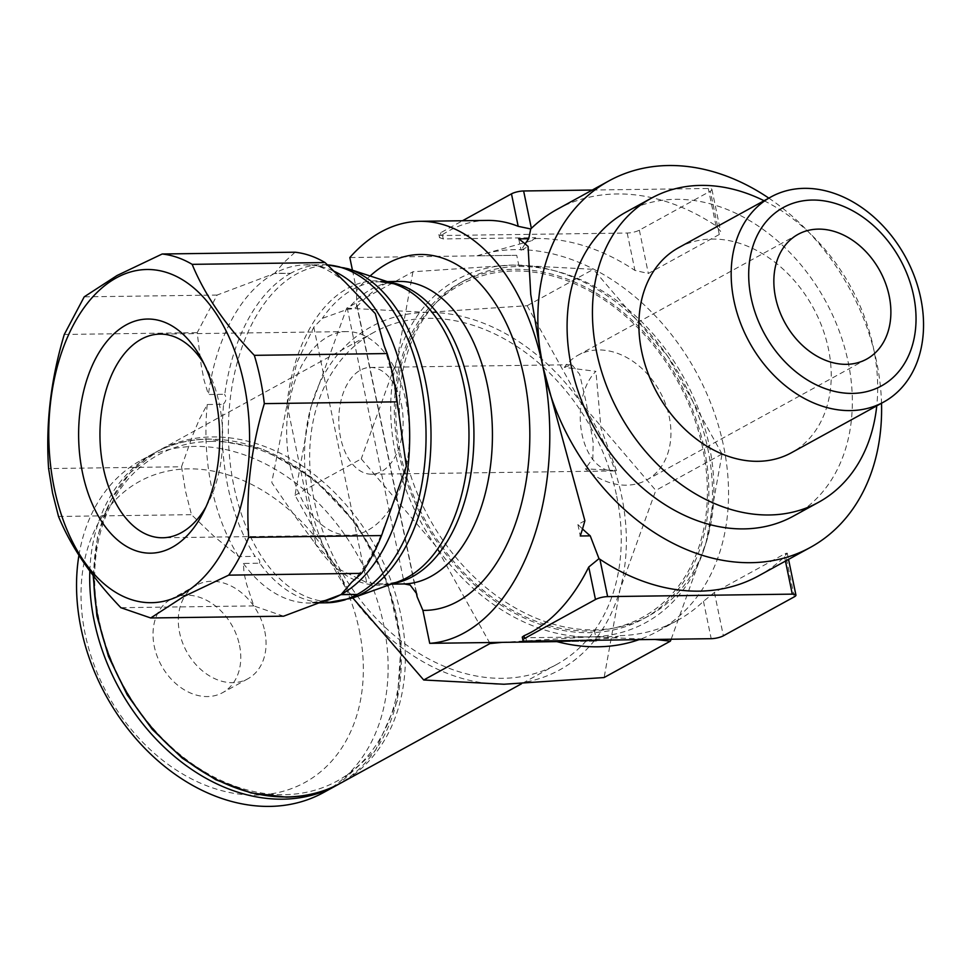 <?xml version="1.0" encoding="UTF-8"?>
<svg xmlns="http://www.w3.org/2000/svg" width="972" height="972" viewBox="0 0 972 972"><rect width="100%" height="100%" fill="white"/><g stroke="black" fill="none" stroke-linecap="round" stroke-linejoin="round"><path stroke-width="0.73" stroke-dasharray="4.86 3.65" d="M210.948 441.422A185.98 141.353 -118.8 0 1 395.956 616.054A185.98 141.353 -118.8 0 1 284.103 794.683A185.98 141.353 -118.8 0 1 99.095 620.051A185.98 141.353 -118.8 0 1 210.948 441.422M352.447 270.192L356.651 290.531L356.603 306.97L352.97 308.768L347.502 309.315L322.303 318.366L313.81 327.127L296.752 362.908L287.068 404.571L271.832 482.027A157.452 94.855 -90.8 0 0 272.026 482.987L293.702 514.419L316.094 544.757L339.52 569.434L366.699 582.544L377.27 583.795L395.883 584.063M333.177 270.848A169.067 101.853 -90.8 0 0 305.512 264.906A169.067 101.853 -90.8 0 0 305.415 264.906A169.067 101.853 -90.8 0 0 274.76 273.278L283.532 262.865L295.075 252.21M290.689 273.302A169.067 101.853 -90.8 0 0 224.787 394.28L208.397 394.498L204.047 380.149L201.058 364.366L197.207 332.667L217.12 295.051L274.311 273.509L290.689 273.302L274.748 273.278M181.545 466.767L192.833 434.909L199.515 419.029L207.218 404.522L223.609 404.303A169.067 101.853 -90.8 0 0 227.873 486.644A169.067 101.853 -90.8 0 0 255.101 556.385L238.711 556.604L213.804 536.167L191.472 514.674L185.518 491.273L181.545 466.767L48.6 468.565M283.617 616.187L253.801 605.908L246.584 584.172L244.057 573.322L243.377 563.42L259.767 563.201A169.067 101.853 -90.8 0 0 326.446 602.798M259.427 563.14C260.618 560.88 259.087 558.645 254.846 556.446M223.329 404.218C226.427 400.901 226.804 397.621 224.471 394.365M616.722 496.279A189.54 144.063 -118.8 0 1 556.713 664.435A189.54 144.063 -118.8 0 1 314.175 500.361A189.54 144.063 -118.8 0 1 374.184 332.205A189.54 144.063 -118.8 0 1 616.722 496.279M93.762 576.214A189.54 144.063 -118.8 0 1 156.796 451.652A189.54 144.063 -118.8 0 1 158.29 450.826A189.54 144.063 -118.8 0 1 212.273 436.926A189.54 144.063 -118.8 0 1 400.829 614.899A189.54 144.063 -118.8 0 1 340.82 783.055M519.048 266.498A191.314 145.411 -118.8 0 1 709.366 446.148A191.314 145.411 -118.8 0 1 648.798 615.871A191.314 145.411 -118.8 0 1 594.305 629.892A191.314 145.411 -118.8 0 1 403.988 450.255A191.314 145.411 -118.8 0 1 464.543 280.519A191.314 145.411 -118.8 0 1 519.048 266.498L516.727 255.308L477.033 255.843A209.114 158.946 -118.8 0 1 723.557 445.954A209.114 158.946 -118.8 0 1 657.364 631.472A209.114 158.946 -118.8 0 1 639.005 639.661M626.162 212.03A173.526 131.888 -118.8 0 1 848.204 362.24A173.526 131.888 -118.8 0 1 793.274 516.193M768.828 198.13A209.114 158.946 -118.8 0 1 876.61 361.863A209.114 158.946 -118.8 0 1 881.519 403.234M764.065 200.742A173.526 131.888 -118.8 0 1 873.549 348.328A173.526 131.888 -118.8 0 1 876.756 405.846M678.711 247.629A117.017 88.938 -118.8 0 1 828.448 348.936A117.017 88.938 -118.8 0 1 791.415 452.745M264.797 631.399A53.387 40.581 -118.8 0 1 247.896 678.772A53.387 40.581 -118.8 0 1 179.577 632.553A53.387 40.581 -118.8 0 1 196.478 585.18A53.387 40.581 -118.8 0 1 264.797 631.399M239.513 645.299A53.387 40.581 -118.8 0 1 222.612 692.659A53.387 40.581 -118.8 0 1 154.293 646.441A53.387 40.581 -118.8 0 1 171.194 599.08A53.387 40.581 -118.8 0 1 239.513 645.299M78.951 555.206A189.54 144.063 -118.8 0 1 141.061 460.291A189.54 144.063 -118.8 0 1 383.6 624.364A189.54 144.063 -118.8 0 1 323.591 792.52M359.251 630.123A171.74 130.54 -118.8 0 1 255.964 795.084A171.74 130.54 -118.8 0 1 85.123 633.817A171.74 130.54 -118.8 0 1 188.41 468.868A171.74 130.54 -118.8 0 1 359.251 630.123M584.877 520.713L577.903 524.54A209.114 158.946 61.2 0 0 582.507 528.95M758.646 575.825A209.114 158.946 61.2 0 0 784.538 556.749L787.235 553.129L785.352 553.505L714.396 592.483L703.461 601.303A209.114 158.946 -118.8 0 1 677.569 620.367A209.114 158.946 -118.8 0 1 617.998 635.7L614.049 637.863L577.526 640.487M352.787 597.926L295.002 495.295L310.894 407.183A195.761 148.801 61.2 0 0 309.205 500.422A195.761 148.801 61.2 0 0 349.398 593.102A195.761 148.801 61.2 0 0 503.958 684.239A195.761 148.801 61.2 0 0 620.014 589.457A195.761 148.801 61.2 0 0 621.691 496.218A195.761 148.801 61.2 0 0 581.511 403.538L655.808 490.41L620.014 589.457L604.122 677.545M722.05 454.009L667.655 356.202A195.761 148.801 -118.8 0 1 707.847 448.882A195.761 148.801 -118.8 0 1 706.158 542.121A195.761 148.801 -118.8 0 1 590.101 636.903A195.761 148.801 -118.8 0 1 435.541 545.766A195.761 148.801 -118.8 0 1 395.361 453.086A195.761 148.801 -118.8 0 1 397.038 359.847L361.244 458.869M704.299 448.93A191.314 145.411 -118.8 0 1 643.731 618.666A191.314 145.411 -118.8 0 1 398.909 453.037A191.314 145.411 -118.8 0 1 459.477 283.314A191.314 145.411 -118.8 0 1 704.299 448.93M535.572 237.703A211.118 127.186 -90.8 0 0 531.793 240.679L535.742 238.505L535.572 237.703L443.256 238.942L439.551 237.654L441.069 235.54A211.118 127.186 89.2 0 1 448.529 231.008A211.118 127.186 89.2 0 1 487.215 220.413M477.033 255.843L531.793 240.679M516.727 255.308L349.823 257.556M205.979 506.837A101.841 61.358 -90.8 0 0 208.53 502.111A101.841 61.358 -90.8 0 0 219.332 404.073A101.841 61.358 -90.8 0 0 206.732 368.51A101.841 61.358 -90.8 0 0 204.047 363.856M290.021 465.296A101.841 61.358 -90.8 0 0 349.385 535.256A101.841 61.358 -90.8 0 0 406.017 401.558A101.841 61.358 -90.8 0 0 346.652 331.586A101.841 61.358 -90.8 0 0 290.021 465.296M401.363 404.121A53.387 32.161 89.2 0 1 371.668 474.215A53.387 32.161 89.2 0 1 340.552 437.534A53.387 32.161 89.2 0 1 370.235 367.44A53.387 32.161 89.2 0 1 401.363 404.121M616.479 470.618A53.387 32.161 89.2 0 1 613.138 470.958A53.387 32.161 89.2 0 1 582.009 434.277A53.387 32.161 89.2 0 1 595.921 371.353L564.343 367.367A71.187 54.104 -118.8 0 1 578.133 355.181A71.187 54.104 -118.8 0 1 669.234 416.806A71.187 54.104 -118.8 0 1 646.696 479.961A71.187 54.104 -118.8 0 1 585.338 468.783L616.479 470.618L601 428.397L595.921 371.353M564.343 367.367L571.937 364.719L579.677 374.354L586.007 401.63L593.212 442.625L592.823 458.432L585.338 468.783M614.049 637.863A211.118 127.186 -90.8 0 0 618.168 636.502L617.998 635.7M525.123 243.899A209.114 158.946 61.2 0 0 521.114 250.314L528.088 246.487M518.732 238.869L521.114 250.314M577.903 524.54L580.272 535.985M556.92 641.629L596.614 641.095L556.92 641.629M522.256 637.073L525.84 637.741L618.168 636.502M64.298 334.453L197.207 332.667M217.12 295.051L84.212 296.837M58.514 516.46L191.472 514.674M253.801 605.908L120.88 607.694M356.53 304.26L415.943 591.17M592.276 190.038L708.284 188.483A8.894 2.163 -11.7 0 1 711.929 189.467A8.894 2.163 -11.7 0 1 710.313 191.168L639.357 230.157A8.894 2.163 -11.7 0 1 627.195 233.037L442.539 235.516A8.894 2.163 -11.7 0 1 438.894 234.544A8.894 2.163 -11.7 0 1 440.51 232.83L462.514 220.741M535.742 238.505A209.114 158.946 -118.8 0 1 634.935 270.423L648.336 273.472L719.28 234.495L720.617 231.445L716.024 225.869A209.114 158.946 61.2 0 0 557.26 209.284M527.116 305.73L581.511 403.538A195.761 148.801 61.2 0 0 426.951 312.401A195.761 148.801 61.2 0 0 310.894 407.183L346.688 308.16L412.966 271.771M412.93 271.759L397.038 359.847A195.761 148.801 -118.8 0 1 513.095 265.064A195.761 148.801 -118.8 0 1 667.655 356.202L593.357 269.329L513.095 265.064L412.954 271.747M400.33 453.025A189.54 144.063 61.2 0 0 588.886 630.998A189.54 144.063 61.2 0 0 702.878 448.943A189.54 144.063 -118.8 0 0 514.322 270.981A189.54 144.063 -118.8 0 0 400.33 453.025M671.178 639.224L706.158 542.121L722.05 454.046M501.965 642.371L590.101 636.903L654.873 639.442M361.244 458.893L435.541 545.766L489.475 642.541M527.091 305.743L593.345 269.341M346.712 308.136L426.951 312.401L527.091 305.718M722.038 454.021L655.784 490.423M295.014 495.283L361.268 458.881M89.837 571.014A189.54 144.063 -118.8 0 1 154.232 453.049A189.54 144.063 -118.8 0 1 208.227 439.162A189.54 144.063 -118.8 0 1 396.77 617.135A189.54 144.063 -118.8 0 1 336.774 785.279M393.806 283.751A152.179 91.684 -90.8 0 0 347.344 288.502A152.179 91.684 -90.8 0 0 286.679 407.402M389.128 282.22A151.28 91.137 -90.8 0 0 380.745 281.698A151.28 91.137 -90.8 0 0 353.03 289.291A151.28 91.137 -90.8 0 0 322.303 318.366M380.745 281.698L387.257 281.613M274.323 273.521A169.067 101.853 -90.8 0 0 208.409 394.498M207.243 404.522A169.067 101.853 -90.8 0 0 211.507 486.875A169.067 101.853 -90.8 0 0 238.735 556.604M243.389 563.42A169.067 101.853 -90.8 0 0 309.971 603.029A169.067 101.853 -90.8 0 0 310.068 603.017A169.067 101.853 -90.8 0 0 320.116 602.057M347.952 268.722A168.156 101.307 -90.8 0 0 296.606 273.958A168.156 101.307 -90.8 0 0 233.912 486.292A168.156 101.307 -90.8 0 0 352.386 598.072M327.212 264.846A169.067 101.853 -90.8 0 0 321.89 264.688L321.89 264.688A169.067 101.853 -90.8 0 0 291.138 273.059M314.721 542.801A152.179 91.684 -90.8 0 0 397.815 581.803L384.827 584.221A151.28 91.137 -90.8 0 0 393.186 583.467M377.27 583.795A151.28 91.137 -90.8 0 0 384.827 584.221L391.327 584.123M141.061 460.291L154.232 453.049C170.841 443.973 189.054 439.283 208.871 438.98L262.088 448.772L313.3 478.333L356.639 524.212L387.111 581.074L401.205 642.346L397.232 700.958L375.617 750.141L338.791 784.149M356.603 306.97C374.609 287.761 388.824 279.256 399.249 281.443A151.28 91.137 -90.8 0 0 371.523 289.036A151.28 91.137 -90.8 0 0 347.502 309.315L404.376 583.941M287.068 404.571L316.094 544.757M313.81 327.127L366.699 582.544M370.125 275.987A177.973 107.212 -90.8 0 0 356.651 290.531M594.305 629.892L596.614 641.095M443.256 238.942L442.539 235.516M627.195 233.037L634.935 270.423M441.069 235.54L440.51 232.83M785.449 561.099L784.538 556.749M716.024 225.869L708.284 188.483M526.545 641.168L525.84 637.741M794.318 596.82L785.352 553.505M719.28 234.495L710.313 191.168M703.461 601.303L711.2 638.689M714.396 592.483L723.362 635.809M639.357 230.157L648.336 273.472M397.779 409.577L393.113 378.12L384.098 345.57M345.534 282.512C329.253 269.305 315.888 263.436 305.415 264.906M325.353 600.161L309.971 603.029M305.512 264.906L327.163 264.797M351.755 582.192C365.338 568.328 376.553 548.755 385.398 523.471M556.713 664.435L521.478 683.802M247.896 678.772L222.612 692.659M93.142 575.412L97.577 536.252L110.164 501.37L130.26 472.647L156.796 451.652M677.569 620.367L657.364 631.472M648.798 615.871L643.731 618.666M208.53 502.111L203.427 512.183M349.385 535.256L162.701 537.771M371.668 474.215L613.138 470.958M866.647 359.118L646.696 479.961M798.085 234.337L578.133 355.181M370.235 367.44L571.937 364.719M346.652 331.586L159.955 334.101M206.732 368.51L201.362 358.595M317.771 602.919L310.068 603.017M357.003 305.33L416.745 593.807M464.543 280.519L459.477 283.314M438.894 234.544L439.538 237.654M787.235 553.129L788.535 559.398M711.929 189.467L720.617 231.445M196.478 585.18L171.194 599.08M374.184 332.205L158.29 450.826"/><path stroke-width="1.46" d="M120.88 607.694L150.721 617.973L183.55 596.662L228.712 575.145A182.42 109.897 -90.8 0 0 248.686 537.358C245.697 492.889 250.91 448.311 264.323 403.623L397.196 401.837A182.42 109.897 -90.8 0 0 393.21 377.136A182.42 109.897 -90.8 0 0 387.196 353.553L254.324 355.339C225.407 325.122 204.679 294.795 192.152 264.348A182.42 109.897 -90.8 0 0 162.203 253.996L117.041 275.513L84.212 296.837L64.298 334.453M192.152 264.348L325.025 262.562L345.534 282.512L375.326 313.628L384.098 345.57L387.196 353.553M325.025 262.562A182.42 109.897 -90.8 0 0 295.075 252.21L162.203 253.996M320.116 602.057A169.067 101.853 -90.8 0 0 340.832 594.657L283.617 616.187L150.721 617.973M228.712 575.145L361.572 573.346L351.755 582.192L341.245 594.414L357.174 594.439M361.572 573.346A182.42 109.897 -90.8 0 0 381.559 535.56L248.686 537.358M397.196 401.837L406.32 466.329L381.559 535.572M521.478 683.802L340.82 783.055A189.54 144.063 -118.8 0 1 339.325 783.857A189.54 144.063 -118.8 0 1 286.837 796.943A189.54 144.063 -118.8 0 1 98.281 618.97A189.54 144.063 -118.8 0 1 93.762 576.214M876.756 405.846A173.526 131.888 -118.8 0 1 818.618 502.269L793.274 516.193A173.526 131.888 -118.8 0 1 571.232 365.97A173.526 131.888 -118.8 0 1 626.162 212.03L651.507 198.106A173.526 131.888 -118.8 0 1 764.065 200.742M881.519 403.234A209.114 158.946 -118.8 0 1 810.417 547.382A209.114 158.946 -118.8 0 1 542.838 366.359L584.877 520.713A211.118 127.186 -90.8 0 1 580.272 535.985L590.247 535.851L598.995 558.669L599.894 559.24A209.114 158.946 61.2 0 0 758.646 575.825L810.417 547.382M818.618 502.269A173.526 131.888 -118.8 0 1 596.577 352.046A173.526 131.888 -118.8 0 1 651.507 198.106M920.751 298.222A117.017 88.938 -118.8 0 1 883.706 402.031A117.017 88.938 -118.8 0 1 733.969 300.737A117.017 88.938 -118.8 0 1 771.015 196.915A117.017 88.938 -118.8 0 1 920.751 298.222M883.706 402.031L791.415 452.745A117.017 88.938 -118.8 0 1 641.678 351.451A117.017 88.938 -118.8 0 1 678.711 247.629L771.015 196.915M913.607 295.634A101.793 77.371 -118.8 0 1 852.383 393.405A101.793 77.371 -118.8 0 1 751.125 297.821A101.793 77.371 -118.8 0 1 812.349 200.05A101.793 77.371 -118.8 0 1 913.607 295.634M89.837 571.014A189.54 144.063 -118.8 0 0 94.235 621.205A189.54 144.063 -118.8 0 0 282.779 799.178A189.54 144.063 -118.8 0 0 336.774 785.279L323.591 792.52A189.54 144.063 -118.8 0 1 81.053 628.447A189.54 144.063 -118.8 0 1 78.951 555.206M582.507 528.95A209.114 158.946 61.2 0 0 590.247 535.851M577.526 640.487L556.92 641.629A209.114 158.946 -118.8 0 0 639.005 639.661M391.327 584.123L404.376 583.941L410.196 585.071L416.745 593.807L417.097 596.711L422.893 610.367L429.721 643.343L556.92 641.629M48.6 468.565L52.561 493.059L58.514 516.46M264.323 403.623A182.42 109.897 -90.8 0 0 254.324 355.339M116.397 277.846A166.625 100.383 89.2 0 1 244.069 383.964A166.625 100.383 89.2 0 1 181.946 594.354A166.625 100.383 89.2 0 1 54.274 488.248A166.625 100.383 89.2 0 1 116.397 277.846M352.447 270.192L349.823 257.556A211.118 127.186 89.2 0 1 381.06 231.919A211.118 127.186 89.2 0 1 419.746 221.312A211.118 127.186 89.2 0 1 547.795 398.119A211.118 127.186 89.2 0 1 464.106 632.93A211.118 127.186 89.2 0 1 429.721 643.343M598.995 558.669L588.74 567.041A211.118 127.186 89.2 0 1 531.575 632.019A211.118 127.186 89.2 0 1 523.957 635.773L522.256 637.073L522.9 640.196A8.894 2.163 168.3 0 0 526.545 641.168L711.2 638.689A8.894 2.163 168.3 0 0 723.362 635.809L794.318 596.82A8.894 2.163 168.3 0 0 795.934 595.119A8.894 2.163 168.3 0 0 792.289 594.135L607.634 596.614A8.894 2.163 168.3 0 0 595.472 599.505L524.515 638.483A8.894 2.163 168.3 0 0 522.9 640.196M419.746 221.312L487.215 220.413A211.118 127.186 89.2 0 1 518.185 226.318L530.724 228.967L528.719 238.735L518.732 238.869A211.118 127.186 -90.8 0 1 528.088 246.487L530.736 294.37L542.838 366.359A209.114 158.946 -118.8 0 1 609.031 180.841A209.114 158.946 -118.8 0 1 768.828 198.13M204.047 363.856A101.841 61.358 -90.8 0 0 159.955 334.101A101.841 61.358 -90.8 0 0 103.324 467.811A101.841 61.358 -90.8 0 0 162.701 537.771A101.841 61.358 -90.8 0 0 205.979 506.837M215.845 399.468A117.077 70.531 89.2 0 1 203.427 512.183A117.077 70.531 89.2 0 1 136.517 550.966A117.077 70.531 89.2 0 1 82.486 472.732A117.077 70.531 89.2 0 1 113.189 334.562A117.077 70.531 89.2 0 1 201.362 358.595A117.077 70.531 89.2 0 1 215.845 399.468M889.186 295.962A71.187 54.104 -118.8 0 1 866.647 359.118A71.187 54.104 -118.8 0 1 775.547 297.493A71.187 54.104 -118.8 0 1 798.085 234.337A71.187 54.104 -118.8 0 1 889.186 295.962M528.719 238.735A209.114 158.946 61.2 0 0 525.123 243.899M64.334 334.307C50.799 379.25 45.562 424.071 48.612 468.796M58.454 516.302C70.992 546.908 91.842 577.404 120.965 607.792M415.943 591.17L417.097 596.711M462.514 220.741L511.466 193.853A8.894 2.163 -11.7 0 1 523.629 190.974L592.276 190.038M609.031 180.841L557.26 209.284A209.114 158.946 61.2 0 0 531.368 228.359L530.724 228.967M670.364 641.143L671.178 639.224M654.873 639.442L670.34 641.168L604.086 677.545L503.958 684.239L423.719 679.987L489.937 643.573L501.965 642.371M489.475 642.541L489.937 643.573M423.695 679.975L352.787 597.926M327.163 264.797L347.952 268.722A168.156 101.307 -90.8 0 1 425.457 381.048A168.156 101.307 -90.8 0 1 362.75 593.382A168.156 101.307 -90.8 0 1 352.386 598.072L397.815 581.803A152.179 91.684 -90.8 0 0 407.207 577.562A152.179 91.684 -90.8 0 0 463.948 385.41A152.179 91.684 -90.8 0 0 393.806 283.751L380.745 281.698M393.186 583.467A151.28 91.137 -90.8 0 0 412.541 576.627A151.28 91.137 -90.8 0 0 468.941 385.617A151.28 91.137 -90.8 0 0 389.128 282.22M341.269 594.414A169.067 101.853 -90.8 0 0 404.085 381.06A169.067 101.853 -90.8 0 0 333.177 270.848M357.635 594.196A169.067 101.853 -90.8 0 0 420.463 380.842A169.067 101.853 -90.8 0 0 327.212 264.846M352.386 598.072L326.446 602.798A169.067 101.853 -90.8 0 0 357.198 594.439L340.808 594.657M422.893 610.367A177.973 107.212 -90.8 0 0 523.944 376.735A177.973 107.212 -90.8 0 0 370.125 275.987M404.376 583.941A151.28 91.137 -90.8 0 0 431.033 576.372A151.28 91.137 -90.8 0 0 487.434 385.374A151.28 91.137 -90.8 0 0 399.249 281.443L387.257 281.613M511.466 193.853L518.185 226.318M523.629 190.974L531.368 228.359M588.74 567.041L595.472 599.505M599.894 559.24L607.634 596.614M524.515 638.483L523.957 635.773M792.289 594.135L785.449 561.099M336.774 785.279L338.791 784.149M339.325 783.857C323.105 792.399 305.39 796.821 286.193 797.113L251.007 792.945L215.784 779.738L182.323 758.196L152.312 729.437L127.271 694.919L108.487 656.416L96.908 615.884L93.142 575.412M393.806 283.751L347.952 268.722M326.446 602.798L317.771 602.919M788.535 559.398L795.934 595.119"/></g></svg>
